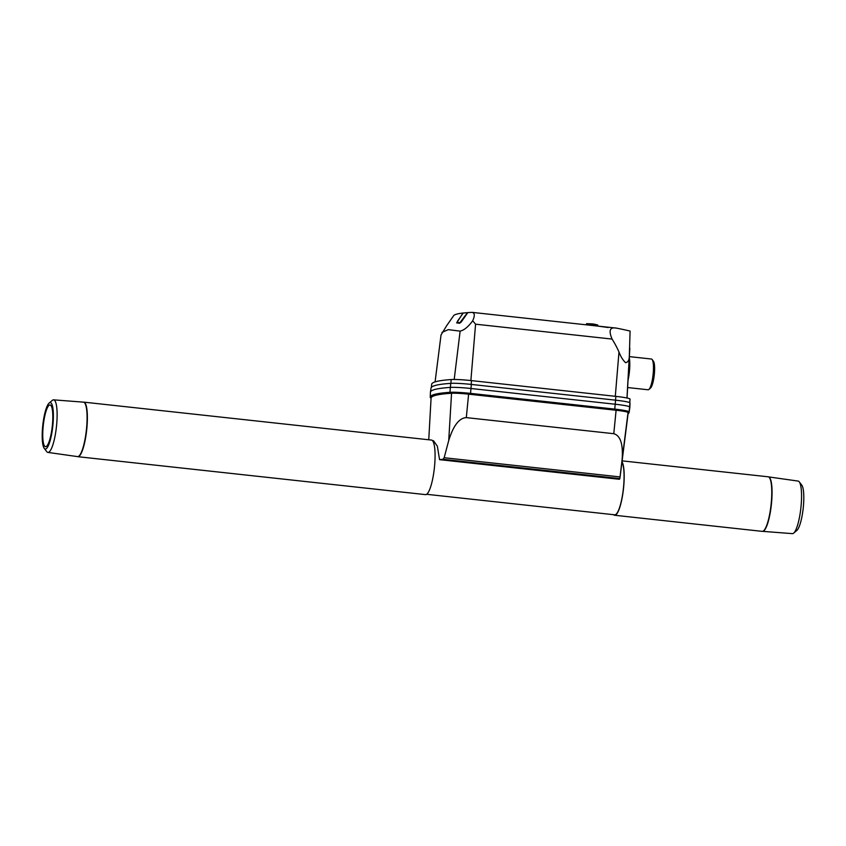 <?xml version="1.0" encoding="UTF-8"?>
<svg xmlns="http://www.w3.org/2000/svg" width="846" height="846" viewBox="0 0 846 846"><rect width="100%" height="100%" fill="white"/><g stroke="black" fill="none" stroke-linecap="round" stroke-linejoin="round"><path stroke-width="1.27" d="M432.486 440.629L433.512 440.745L437.35 446.191L439.56 459.664L619.388 479.28A176.761 14.308 -174.8 0 0 619.854 478.582L622.127 459.41C623.227 444.15 620.456 435.584 613.784 433.702L616.1 410.257A15.461 1.248 5.2 0 1 628.049 412.52A179.066 14.498 5.2 0 1 628.144 413.165L620.16 476.33M613.784 433.702L466.305 417.617C459.209 417.987 453.35 425.623 448.729 440.502L444.161 457.728L443.082 459.304A176.761 14.308 -174.8 0 0 439.56 459.664M428.753 439.772L431.079 398.117A179.066 14.498 5.2 0 1 451.553 393.263A15.461 1.248 5.2 0 1 468.61 394.162L616.1 410.257M426.638 494.297L614.682 514.812A26.987 5.816 -83.8 0 0 623.608 486.376A26.987 5.816 -83.8 0 0 621.937 462.233M613.625 514.696A27.442 5.911 -83.8 0 0 614.64 515.256A27.442 5.911 -83.8 0 0 623.714 486.355A27.442 5.911 -83.8 0 0 622 461.779M614.64 515.256L762.225 531.362A27.442 5.911 -83.8 0 0 762.447 531.362A27.442 5.911 -83.8 0 0 771.298 502.45A27.442 5.911 -83.8 0 0 768.401 476.837A27.442 5.911 -83.8 0 0 768.168 476.795L622.117 460.859M628.028 380.277A17.396 3.744 -83.8 0 0 629.498 370.738A17.396 3.744 -83.8 0 0 629.287 357.71M616.787 328.195C609.945 326.757 608.38 330.384 612.081 339.077A98.178 95.217 67.4 0 1 618.986 352.01C620.647 356.473 622.825 360.026 625.532 362.67C628.144 362.268 629.413 359.836 629.35 355.394L630.08 331.082A133.34 10.797 5.2 0 0 616.787 328.195L615.761 328.047M457.982 323.045L457.115 322.4L457.411 321.332L463.206 313.031L467.5 312.639L459.896 322.738A154.607 27.484 34.9 0 0 457.115 322.4L457.94 323.035M463.185 313.062L462.984 313.041C457.876 313.623 454.82 314.437 453.816 315.473L446.741 325.573A154.607 27.484 -145.1 0 0 446.688 325.647L441.03 334.953L435.087 381.895M456.618 322.886L456.713 322.918A154.607 27.484 -145.1 0 1 459.59 323.257L461.303 321.914L467.817 312.597L472.184 312.375L615.602 328.026M77.462 456.597A27.442 5.911 -83.8 0 0 77.599 456.65A27.442 5.911 -83.8 0 0 77.832 456.692L425.527 494.624A27.442 5.911 -83.8 0 0 434.601 465.723A27.442 5.911 -83.8 0 0 431.481 440.068L83.775 402.136A27.442 5.911 -83.8 0 0 83.553 402.125A27.442 5.911 -83.8 0 0 83.405 402.146M77.832 456.692A27.442 5.911 -83.8 0 0 86.905 427.79A27.442 5.911 -83.8 0 0 83.775 402.136M52.452 424.565A21.002 4.526 -83.8 0 0 50.062 404.938A21.002 4.526 -83.8 0 0 43.283 425.316A21.002 4.526 -83.8 0 0 45.504 446.688A21.002 4.526 -83.8 0 0 52.452 424.565M52.97 424.428A23.339 5.023 -83.8 0 0 49.153 403.056A23.339 5.023 -83.8 0 0 42.786 425.263A23.339 5.023 -83.8 0 0 44.214 448.327A23.339 5.023 -83.8 0 0 52.97 424.428M44.214 448.327L46.742 451.637A26.438 5.689 -83.8 0 0 47.884 452.409A26.438 5.689 -83.8 0 0 56.661 424.576A26.438 5.689 -83.8 0 0 53.615 399.851A26.438 5.689 -83.8 0 0 52.336 400.37L49.153 403.056M77.324 456.565A27.389 5.901 -83.8 0 0 77.515 456.607A27.389 5.901 -83.8 0 0 86.609 427.759A27.389 5.901 -83.8 0 0 83.447 402.146L53.615 399.851M768.58 476.901L798.116 481.078A26.438 5.689 96.2 0 1 799.259 481.86L801.786 485.16A23.339 5.023 96.2 0 1 803.214 508.224A23.339 5.023 96.2 0 1 796.847 530.431L793.664 533.117A26.438 5.689 96.2 0 1 792.829 533.593A26.438 5.689 96.2 0 1 792.385 533.636L762.648 531.351M799.259 481.86A26.438 5.689 96.2 0 1 800.876 507.97A26.438 5.689 96.2 0 1 793.664 533.117M768.538 476.89A27.389 5.901 96.2 0 1 768.676 476.922A27.389 5.901 96.2 0 1 771.573 502.492A27.389 5.901 96.2 0 1 763.007 531.299A27.389 5.901 96.2 0 1 762.743 531.341A27.389 5.901 96.2 0 1 762.595 531.341M627.626 387.542L648.089 389.773A15.461 3.331 -83.8 0 0 648.861 389.477A15.461 3.331 -83.8 0 0 653.207 373.488A15.461 3.331 -83.8 0 0 652.129 359.497A15.461 3.331 -83.8 0 0 651.441 359.032L629.35 356.621M648.861 389.477L650.489 388.103A13.874 2.993 -83.8 0 0 654.381 373.752A13.874 2.993 -83.8 0 0 653.419 361.189L652.129 359.497M446.921 325.319A154.607 27.484 34.9 0 1 447.048 325.128A154.607 27.484 34.9 0 1 447.09 325.065L453.752 315.547L447.048 325.128M456.713 322.918L462.984 313.041M470.873 380.552L475.579 324.187L472.692 320.782C468.441 326.672 464.253 330.13 460.129 331.146L448.285 329.633L441.961 332.415M431.386 387.331L431.661 384.327A180.113 14.583 5.2 0 1 451.204 379.558A18.295 1.481 5.2 0 1 471.508 380.615L615.877 396.372A18.295 1.481 5.2 0 1 630.027 399.069A180.113 14.583 5.2 0 1 630.058 399.481L629.773 402.696M431.09 398.011A18.549 1.502 5.2 0 1 430.286 397.535A180.113 14.583 5.2 0 1 430.244 397.155L430.424 392.269A180.367 14.604 5.2 0 1 430.445 392.142L431.026 388.071A180.156 14.583 5.2 0 1 450.738 383.354A18.591 1.502 5.2 0 1 471.349 384.433L615.581 400.169A18.591 1.502 5.2 0 1 629.963 402.908A180.156 14.583 5.2 0 1 630.006 403.288L629.847 407.402A180.367 14.604 5.2 0 1 629.836 407.529L629.138 412.362A180.113 14.583 5.2 0 1 628.07 413.694M430.445 392.142A180.367 14.604 5.2 0 1 450.178 387.415A18.813 1.523 5.2 0 1 471.032 388.504L615.264 404.24A18.813 1.523 5.2 0 1 629.805 407.011A180.367 14.604 5.2 0 1 629.847 407.402M430.244 397.155A180.113 14.583 5.2 0 1 449.956 392.311A18.549 1.502 5.2 0 1 470.535 393.379L614.756 409.115A18.549 1.502 5.2 0 1 629.107 411.854A180.113 14.583 5.2 0 1 629.138 412.362M433.332 396.076A177.713 14.382 5.2 0 1 453.974 392.449A10.226 0.825 5.2 0 1 465.205 393.041L465.152 393.824M626.886 411.97A177.713 14.382 5.2 0 0 626.696 411.283A10.226 0.825 5.2 0 0 618.796 409.802L465.205 393.041M471.656 312.364C474.765 312.629 475.103 315.431 472.692 320.782M444.161 457.728L620.076 476.922M443.082 459.304L619.854 478.582M448.729 440.502L451.553 393.263M597.752 326.08L597.836 325.107L593.406 324.251L586.426 324.071C587.399 323.902 583.507 323.341 593.374 324.007L586.807 323.933M597.477 324.906L593.374 324.007L597.836 325.107M606.402 327.021L600.692 326.397M607.893 327.18L597.868 326.091L608.158 327.518M629.35 355.394L626.971 398.001M622.127 459.41L628.049 412.52M460.129 331.146L454.196 379.484M471.159 384.412L471.508 380.615M615.539 400.158L615.877 396.372M450.865 383.344L451.204 379.558M629.699 402.654L630.027 399.069M615.581 400.169L614.756 409.115M471.349 384.433L470.535 393.379M450.738 383.354L449.956 392.311M629.963 402.908L629.107 411.854M618.796 409.802L618.733 410.564M453.974 392.449L453.847 393.2M626.696 411.283L626.685 411.917M466.305 417.617L468.61 394.162M475.579 324.187L612.081 339.077M618.986 352.01L615.296 396.309M586.352 324.832L586.426 324.071M629.826 348.161L627.045 398.011M47.884 452.409L77.515 456.607"/></g></svg>
